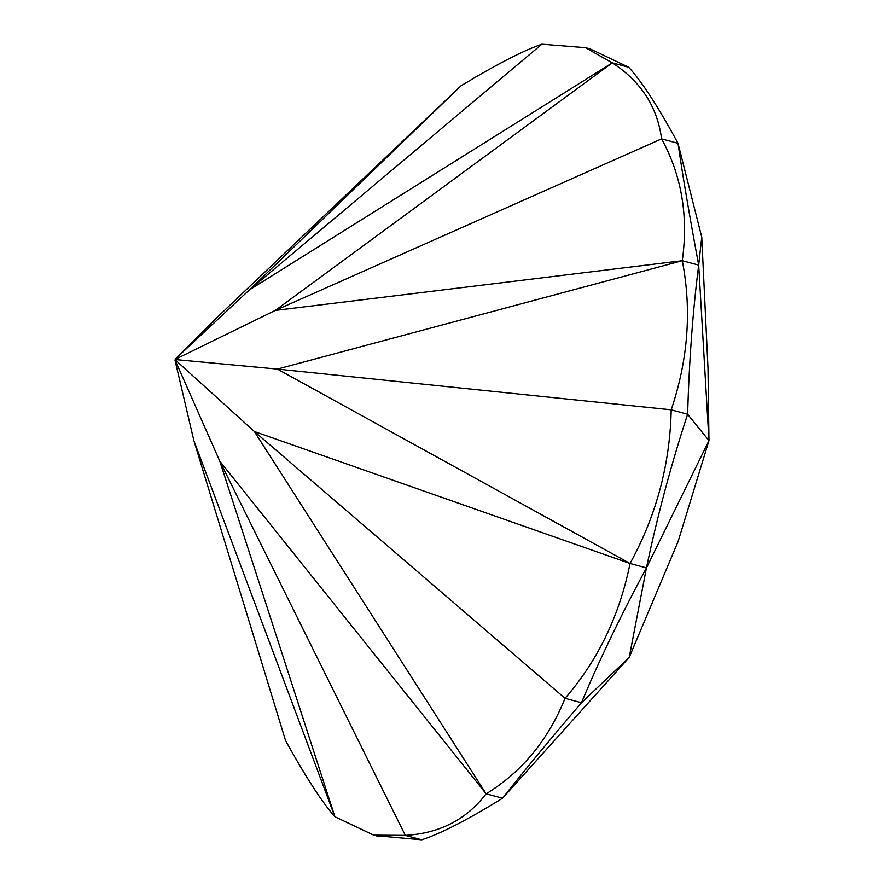 <?xml version="1.0" encoding="UTF-8"?>
<svg xmlns="http://www.w3.org/2000/svg" width="884" height="884" viewBox="0 0 884 884"><rect width="100%" height="100%" fill="white"/><g stroke="black" fill="none" stroke-linecap="round" stroke-linejoin="round"><path stroke-width="1.33" d="M176.015 358.937L275.289 310.417L612.292 62.841L249.365 289.93L175.308 359.037L175.065 360.462L175.772 360.352L175.706 358.694M585.385 47.637L590.269 48.951L628.69 67.25L612.292 62.841L585.374 47.659L541.859 44.2L249.365 289.93L461.05 85.781C496.664 64.289 523.604 50.432 541.859 44.2M612.292 62.841C640.933 81.483 657.376 106.831 661.597 138.876L678.006 143.285L701.752 237.111L698.691 265.123C689.575 216.26 682.68 175.651 678.006 143.285C658.425 107.108 641.994 81.759 628.69 67.25M461.05 85.781L214.79 319.599L175.308 359.037M176.038 359.622L277.366 369.081L682.282 260.714C688.514 216.005 681.619 175.397 661.597 138.876L275.289 310.417L682.282 260.714L698.691 265.123C692.912 310.085 689.211 359.788 687.608 414.231L708.968 440.641L708.007 368.23L701.752 237.111M682.282 260.714C691.841 309.831 688.15 359.534 671.199 409.822L277.366 369.081L630.038 563.484C656.315 515.659 670.039 464.432 671.199 409.822L687.608 414.231C671.111 464.686 657.387 515.913 646.447 567.893C620.645 615.816 598.976 660.757 581.462 702.736L629.22 657.365L678.116 541.472L708.968 440.641L698.691 265.123M175.772 360.352L254.393 431.536L630.038 563.484C619.562 615.551 597.904 660.503 565.053 698.327L254.393 431.536L486.145 793.81C521.737 772.119 548.036 740.295 565.053 698.327L581.462 702.736C549.119 740.56 522.82 772.395 502.554 798.219C467.514 819.855 440.575 833.711 421.734 839.8L405.325 835.391L219.807 461.205L486.145 793.81C466.432 819.579 439.492 833.435 405.325 835.391L373.755 835.159L334.903 816.75L219.807 461.205L175.363 360.694M193.894 440.707L334.903 816.75C322.163 802.385 305.72 777.036 285.598 740.715L193.894 440.707L175.065 360.462M630.038 563.484L646.447 567.893L708.968 440.641M486.145 793.81L502.554 798.219L629.22 657.365L646.447 567.893M375.91 835.689L421.734 839.8M378.628 836.474L373.755 835.159"/></g></svg>
